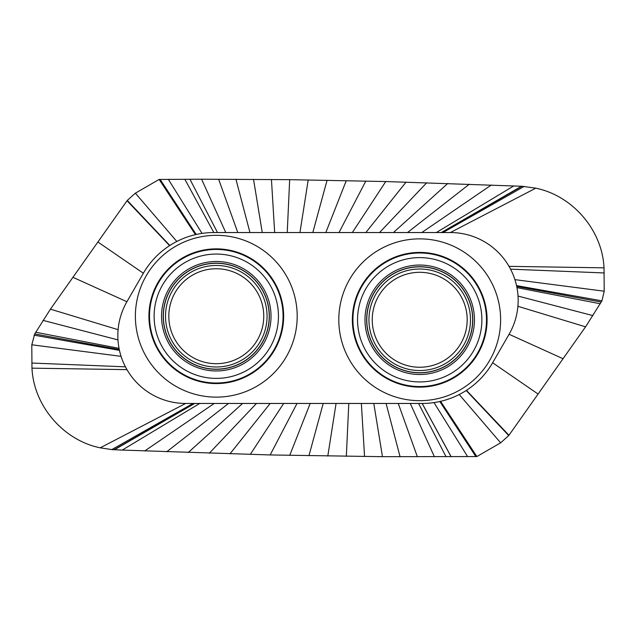 <?xml version="1.0" encoding="UTF-8"?>
<svg xmlns="http://www.w3.org/2000/svg" width="636" height="636" viewBox="0 0 636 636"><rect width="100%" height="100%" fill="white"/><g stroke="black" fill="none" stroke-linecap="round" stroke-linejoin="round"><path stroke-width="0.95" d="M201.596 179.217L159.143 179.447L135.365 193.177L127.264 200.427L50.435 309.16L34.718 333.94L31.8 344.791L31.967 368.157C33.732 405.975 63.377 440.303 100.21 447.823L111.833 449.588L122.231 450.081L270.165 454.947L382.467 456.68L476.857 456.553L500.635 442.823L508.736 435.573L585.565 326.84L601.942 300.844L604.2 291.209L604.033 267.843C602.268 230.025 572.623 195.697 535.79 188.177L522.013 186.269L385.75 181.546L289.666 179.662L201.596 179.217L225.764 232.545L450.344 232.545A67.821 67.821 0 0 1 509.078 334.274L492.638 362.759A81.44 81.44 0 0 1 466.434 390.337A81.44 81.44 0 0 1 466.196 390.496A81.44 81.44 0 0 1 422.201 403.455L185.656 403.455A67.821 67.821 0 0 1 126.922 301.726L143.362 273.242A81.384 81.384 0 0 1 195.467 234.652A81.384 81.384 0 0 1 196.214 234.477A81.384 81.384 0 0 1 213.847 232.545L225.764 232.545M168.818 315.392A47.477 47.477 0 0 1 217.115 268.758A47.477 47.477 0 0 1 263.749 317.054A47.477 47.477 0 0 1 215.461 363.689A47.477 47.477 0 0 1 168.818 315.392M467.182 320.608A47.477 47.477 0 0 1 418.885 367.242A47.477 47.477 0 0 1 372.251 318.946A47.477 47.477 0 0 1 420.539 272.311A47.477 47.477 0 0 1 467.182 320.608M160.2 179.503L196.214 234.477M159.143 179.447L195.467 234.652M111.833 449.588L193.034 403.455M113.987 449.732L194.401 403.455M114.456 449.747L194.703 403.455M451.091 456.712L422.153 403.455M475.8 456.497L439.826 401.507M476.857 456.553L440.581 401.332M521.544 186.253L441.297 232.545M522.013 186.269L441.599 232.545M524.167 186.412L442.966 232.545M604.2 272.955L510.557 269.155M604.033 267.843L509.015 266.349M338.821 318.366A80.907 80.907 0 0 0 418.305 400.664A80.907 80.907 0 0 0 500.604 321.188A80.907 80.907 0 0 0 421.127 238.882A80.907 80.907 0 0 0 338.821 318.366M135.396 314.812A80.907 80.907 0 0 0 214.873 397.118A80.907 80.907 0 0 0 297.179 317.634A80.907 80.907 0 0 0 217.695 235.336A80.907 80.907 0 0 0 135.396 314.812M148.935 315.051A67.36 67.36 0 0 0 215.111 383.572A67.36 67.36 0 0 0 283.632 317.404A67.36 67.36 0 0 0 217.464 248.875A67.36 67.36 0 0 0 148.935 315.051M149.516 315.059A66.788 66.788 0 0 0 215.119 382.999A66.788 66.788 0 0 0 283.06 317.388A66.788 66.788 0 0 0 217.448 249.447A66.788 66.788 0 0 0 149.516 315.059M154.135 315.138A62.161 62.161 0 0 0 215.199 378.38A62.161 62.161 0 0 0 278.441 317.308A62.161 62.161 0 0 0 217.369 254.074A62.161 62.161 0 0 0 154.135 315.138M161.56 315.273A54.736 54.736 0 0 1 217.242 261.499A54.736 54.736 0 0 1 271.015 317.181A54.736 54.736 0 0 1 215.334 370.955A54.736 54.736 0 0 1 161.56 315.273M163.229 315.297A53.066 53.066 0 0 1 217.21 263.169A53.066 53.066 0 0 1 269.346 317.149A53.066 53.066 0 0 1 215.358 369.285A53.066 53.066 0 0 1 163.229 315.297M163.357 315.297A52.939 52.939 0 0 0 215.365 369.15A52.939 52.939 0 0 0 269.211 317.149A52.939 52.939 0 0 0 217.21 263.296A52.939 52.939 0 0 0 163.357 315.297M165.527 315.337A50.769 50.769 0 0 0 215.397 366.98A50.769 50.769 0 0 0 267.048 317.11A50.769 50.769 0 0 0 217.17 265.466A50.769 50.769 0 0 0 165.527 315.337M368.952 318.89A50.769 50.769 0 0 0 418.83 370.534A50.769 50.769 0 0 0 470.473 320.663A50.769 50.769 0 0 0 420.603 269.02A50.769 50.769 0 0 0 368.952 318.89M366.789 318.851A52.939 52.939 0 0 0 418.79 372.704A52.939 52.939 0 0 0 472.643 320.703A52.939 52.939 0 0 0 420.635 266.85A52.939 52.939 0 0 0 366.789 318.851M472.771 320.703A53.066 53.066 0 0 1 418.79 372.831A53.066 53.066 0 0 1 366.654 318.851A53.066 53.066 0 0 1 420.642 266.715A53.066 53.066 0 0 1 472.771 320.703M364.985 318.819A54.736 54.736 0 0 1 420.666 265.045A54.736 54.736 0 0 1 474.44 320.727A54.736 54.736 0 0 1 418.758 374.501A54.736 54.736 0 0 1 364.985 318.819M481.865 320.862A62.161 62.161 0 0 0 420.801 257.62A62.161 62.161 0 0 0 357.559 318.692A62.161 62.161 0 0 0 418.631 381.926A62.161 62.161 0 0 0 481.865 320.862M352.94 318.612A66.788 66.788 0 0 0 418.552 386.553A66.788 66.788 0 0 0 486.484 320.942A66.788 66.788 0 0 0 420.881 253.001A66.788 66.788 0 0 0 352.94 318.612M352.368 318.596A67.36 67.36 0 0 0 418.536 387.125A67.36 67.36 0 0 0 487.065 320.949A67.36 67.36 0 0 0 420.889 252.428A67.36 67.36 0 0 0 352.368 318.596M271.445 179.463L274.673 232.545M253.533 179.32L262.247 232.545M235.932 179.233L249.948 232.545M218.617 179.193L237.792 232.545M189.949 179.265L217.488 232.545M184.853 179.288L213.847 232.545M168.397 179.416L202.041 233.404M135.365 193.177L176.816 241.457M127.264 200.427L169.836 245.472M127.041 200.738L169.589 245.631M97.888 241.99L143.362 273.242M72.933 277.312L126.922 301.726M50.435 309.16L118.097 329.679M43.041 320.377L117.97 339.91M35.743 332.246L119.035 348.345M34.718 333.94L119.274 349.538M34.058 335.156L119.457 350.372M31.8 344.791L121.071 356.343M31.8 363.045L125.435 366.829M31.967 368.157L126.977 369.643M100.21 447.823L185.656 403.455M122.231 450.081L199.704 403.455M144.69 450.98L214.221 403.455M166.664 451.806L228.515 403.455M188.184 452.57L242.594 403.455M209.276 453.261L256.475 403.455M229.962 453.889L270.165 403.455M250.25 454.454L283.68 403.455M270.165 454.947L297.02 403.455M289.722 455.384L310.193 403.455M308.929 455.766L323.207 403.455M327.794 456.084L336.07 403.455M346.334 456.338L348.79 403.455M364.555 456.537L361.359 403.455M382.467 456.68L373.793 403.455M400.068 456.767L386.092 403.455M417.383 456.807L398.247 403.455M434.404 456.783L410.276 403.455M446.051 456.735L418.56 403.455M451.147 456.712L422.201 403.455M467.603 456.584L433.998 402.58M500.635 442.823L459.216 394.519M508.736 435.573L466.196 390.496M508.959 435.263L466.434 390.337M538.08 394.042L492.638 362.759M563.043 358.72L509.078 334.274M585.565 326.84L517.911 306.298M592.959 315.623L518.03 296.074M600.257 303.754L516.957 287.631M601.282 302.06L516.718 286.439M601.942 300.844L516.543 285.612M604.2 291.209L514.922 279.641M289.666 179.662L287.241 232.545M308.206 179.916L299.954 232.545M513.769 185.919L436.304 232.545M491.31 185.02L421.787 232.545M469.336 184.194L407.493 232.545M447.816 183.43L393.414 232.545M426.724 182.739L379.541 232.545M406.038 182.111L365.851 232.545M385.75 181.546L352.344 232.545M365.835 181.053L339.004 232.545M346.278 180.616L325.831 232.545M327.071 180.234L312.817 232.545M535.79 188.177L450.344 232.545"/></g></svg>
